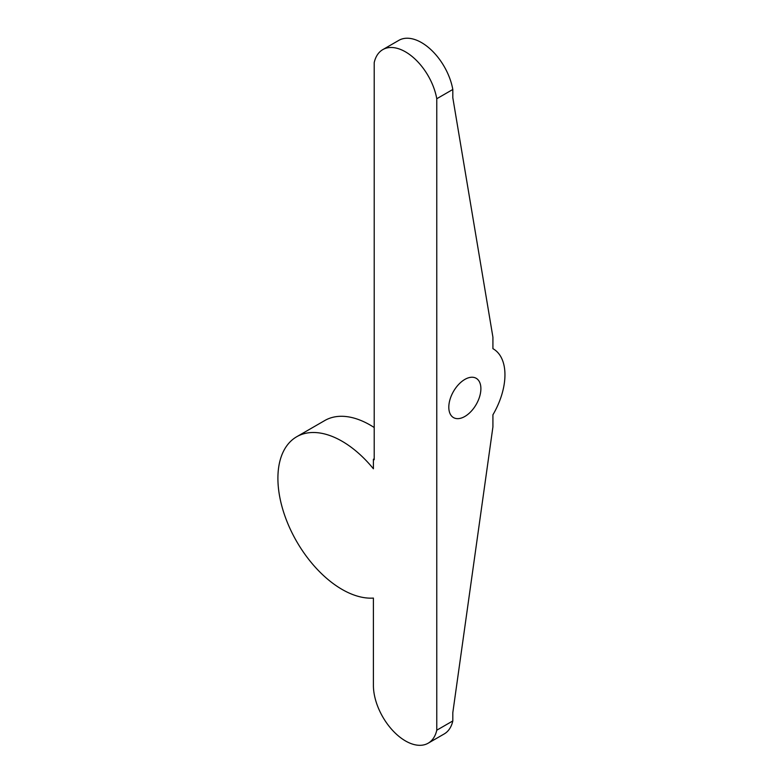<?xml version="1.0" encoding="UTF-8"?>
<svg xmlns="http://www.w3.org/2000/svg" width="783" height="783" viewBox="0 0 783 783"><rect width="100%" height="100%" fill="white"/><g stroke="black" fill="none" stroke-linecap="round" stroke-linejoin="round"><path stroke-width="1.17" d="M374.205 427.528A90.75 52.392 -120 0 0 324.769 420.54L296.698 436.748A90.75 52.392 -120 0 0 290.904 530.502A90.75 52.392 -120 0 0 373.403 598.075L373.403 685.37A45.375 26.201 -120 0 0 393.213 731.038A45.375 26.201 -120 0 0 428.174 743.194A45.375 26.201 -120 0 0 436.767 730.206L436.767 98.736A45.375 26.191 -120 0 0 414.373 58.441A45.375 26.191 -120 0 0 382.809 49.613A45.375 26.191 -120 0 0 374.205 62.62L374.205 459.719L373.403 459.249L373.403 468.772A90.75 52.392 -120 0 0 296.698 436.748M374.205 458.789L373.403 459.249M493.202 348.826A56.719 32.749 120 0 0 492.918 348.67L493.202 348.826A56.719 32.749 120 0 1 492.918 414.814L492.918 426.911L452.809 712.696L452.809 720.947L436.767 730.206M428.174 743.194L444.215 733.935A45.375 26.201 -120 0 0 452.809 720.947M492.918 348.67L492.918 337.179L452.809 97.709L452.809 89.477L436.767 98.736M464.848 416.468A22.687 13.096 -60 0 1 453.504 417.593A22.687 13.096 -60 0 1 453.504 391.402A22.687 13.096 -60 0 1 476.191 378.297A22.687 13.096 -60 0 1 479.666 396.482A22.687 13.096 -60 0 1 464.848 416.468M382.809 49.613L398.841 40.354A45.375 26.191 60 0 1 430.415 49.182A45.375 26.191 60 0 1 452.809 89.477"/></g></svg>
